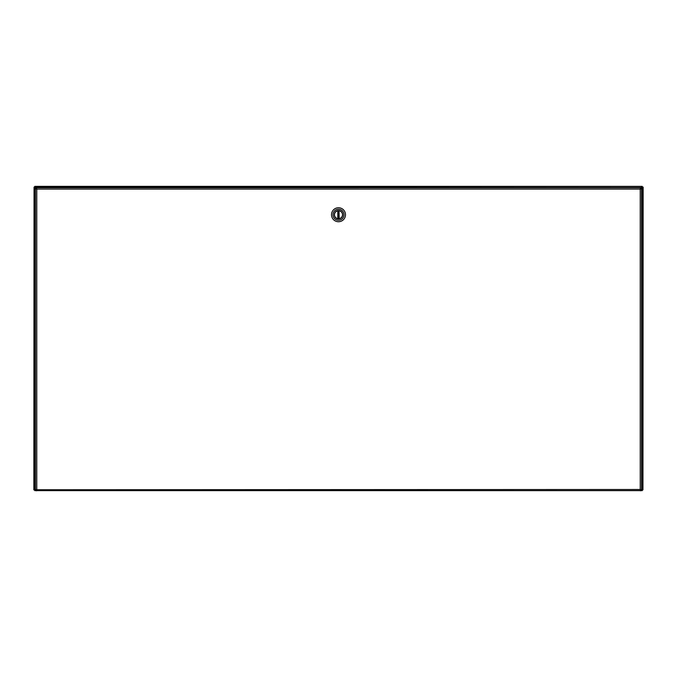 <?xml version="1.0" encoding="UTF-8"?>
<svg xmlns="http://www.w3.org/2000/svg" width="677" height="677" viewBox="0 0 677 677"><rect width="100%" height="100%" fill="white"/><g stroke="black" fill="none" stroke-linecap="round" stroke-linejoin="round"><path stroke-width="1.02" d="M35.619 489.488L34.789 490.63L34.789 489.826L35.619 489.488M641.559 488.811L642.955 489.886L642.211 489.886L642.211 490.63L641.381 489.488L642.211 489.826M640.484 188.409L642.211 186.37L642.211 187.174L641.381 187.512L34.789 187.174M36.084 188.841L34.045 187.114L34.789 187.114L34.789 186.37L36.516 188.409M34.789 186.37L642.211 186.37M642.211 490.63L34.789 490.63M642.211 187.174L643.15 187.114L642.955 489.886M34.789 489.826L33.85 489.886L34.045 187.114M642.955 187.114L640.916 188.841M642.151 489.886L642.067 187.377M34.045 489.886L35.432 488.811M34.849 187.114L34.933 489.623M640.484 489.886L640.484 490.825L640.484 489.886M36.516 490.825L36.77 489.488L36.516 490.825M35.432 489.742L640.23 489.488L640.23 189.095L36.77 189.095L36.77 489.488L35.432 489.742L35.432 188.841L36.77 189.095L36.516 187.766L640.484 187.757L640.23 189.095L641.559 188.841L641.559 489.742L640.23 489.488L641.559 489.742M640.484 187.757L640.23 189.095L641.559 188.841M35.432 188.841L36.77 189.095L36.516 187.766M338.999 210.767L339.202 218.671A3.994 3.994 0 0 0 338.999 210.767A3.994 3.994 0 0 0 338.001 210.767L337.798 210.801A3.994 3.994 0 0 0 337.798 218.671L337.798 210.801A3.994 3.994 0 0 1 338.001 210.767L338.001 218.705A3.994 3.994 0 0 0 338.999 218.705L339.202 218.671A3.994 3.994 0 0 1 338.999 218.705L338.999 210.767L338.999 218.705M338.5 221.734A6.998 6.998 0 0 1 332.441 211.241A6.998 6.998 0 0 1 344.559 211.241A6.998 6.998 0 0 1 338.5 221.734M338.5 209.235A5.501 5.501 0 0 1 344.001 214.736A5.501 5.501 0 0 1 338.5 220.237A5.501 5.501 0 0 1 332.999 214.736A5.501 5.501 0 0 1 338.5 209.235M338.5 218.908A4.172 4.172 0 0 0 342.113 212.646A4.172 4.172 0 0 0 334.887 212.646A4.172 4.172 0 0 0 338.5 218.908M338.5 218.756A4.02 4.02 0 0 0 341.987 212.722A4.02 4.02 0 0 0 335.013 212.722A4.02 4.02 0 0 0 338.5 218.756M642.016 187.512L641.381 187.512M35.619 187.512L34.984 187.512M34.984 489.488L35.432 489.488M641.559 489.488L642.016 489.488"/></g></svg>
